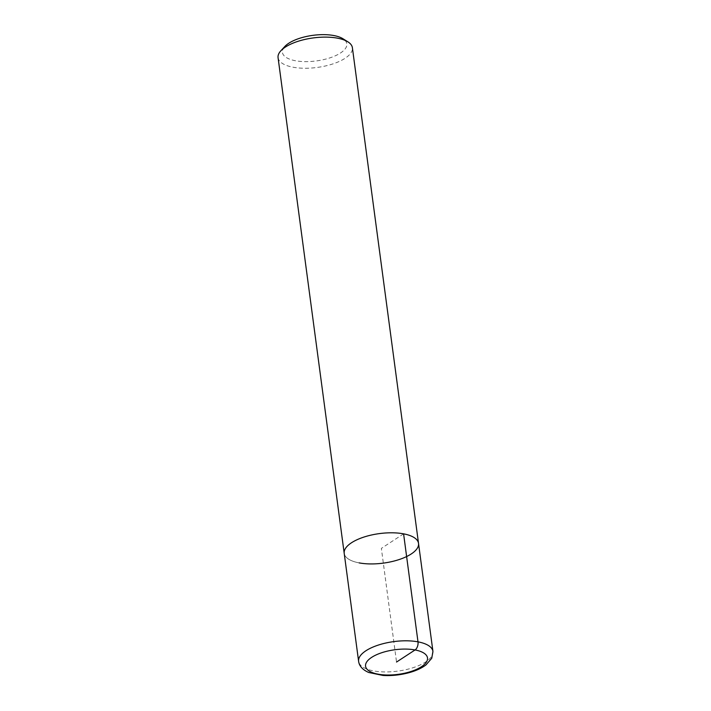 <?xml version="1.0" encoding="UTF-8"?>
<svg xmlns="http://www.w3.org/2000/svg" width="711" height="711" viewBox="0 0 711 711"><rect width="100%" height="100%" fill="white"/><g stroke="black" fill="none" stroke-linecap="round" stroke-linejoin="round"><path stroke-width="0.53" stroke-dasharray="3.56 2.67" d="M359.144 562.89A37.496 14.887 -7.6 0 1 344.204 553.318A37.496 14.887 -7.6 0 0 359.144 562.89A37.496 14.887 -7.6 0 0 398.942 559.619A37.496 14.887 -7.6 0 0 418.53 543.4M344.968 40.331A32.493 12.905 -7.6 0 1 313.818 61.226A32.493 12.905 -7.6 0 1 284.853 46.473M278.063 57.644A37.496 14.887 172.4 0 0 293.003 67.207A37.496 14.887 172.4 0 0 332.801 63.937A37.496 14.887 172.4 0 0 352.389 47.726M403.59 533.837L381.363 548.359L396.534 662.048M432.937 651.409A37.496 14.887 -7.6 0 1 413.349 667.62A37.496 14.887 -7.6 0 1 373.551 670.891A37.496 14.887 -7.6 0 1 358.611 661.328"/><path stroke-width="1.07" d="M396.534 662.048L415.055 649.952A6.248 3.662 -79.4 0 0 417.997 641.846A37.496 14.887 -7.6 0 0 378.199 645.117A37.496 14.887 -7.6 0 0 358.611 661.328L344.204 553.318A37.496 14.887 -7.6 0 1 379.39 533.606A37.496 14.887 -7.6 0 1 418.53 543.4A37.496 14.887 -7.6 0 1 398.942 559.619A37.496 14.887 -7.6 0 1 359.144 562.89M403.59 533.837L417.997 641.846A37.496 14.887 -7.6 0 1 432.937 651.409L352.389 47.726A37.496 14.887 172.4 0 0 347.875 41.825A37.496 14.887 172.4 0 0 337.449 38.163A37.496 14.887 172.4 0 0 280.872 50.765L284.844 46.473A32.493 12.905 -7.6 0 1 333.877 35.55A32.493 12.905 -7.6 0 1 342.915 38.723A32.493 12.905 -7.6 0 1 344.968 40.331M280.872 50.765A37.496 14.887 172.4 0 0 278.063 57.644L344.204 553.318A37.496 14.887 -7.6 0 1 379.39 533.606A37.496 14.887 -7.6 0 1 418.53 543.4M378.012 674.152A31.24 12.407 172.4 0 0 421.41 666.731A31.24 12.407 172.4 0 0 415.055 649.952A31.24 12.407 172.4 0 0 371.657 657.373A31.24 12.407 172.4 0 0 378.012 674.152M342.915 38.723L347.875 41.825M358.611 661.328C359.268 666.1 362.637 669.815 368.698 672.473L382.98 675.45C391.468 675.93 400 675.059 408.558 672.81C415.651 670.926 421.454 668.296 425.969 664.927L431.764 658.226L432.937 651.409"/></g></svg>
